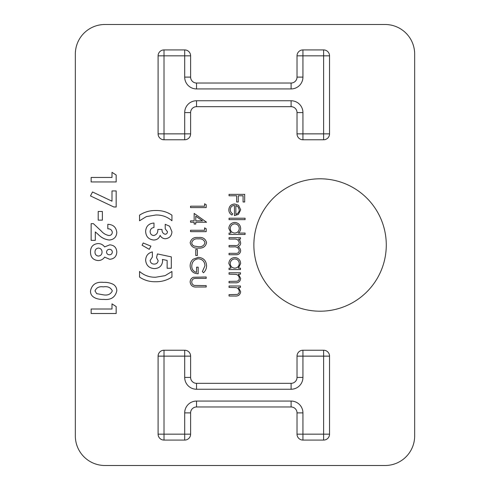 <?xml version="1.0" encoding="UTF-8"?>
<svg xmlns="http://www.w3.org/2000/svg" width="490" height="490" viewBox="0 0 490 490"><rect width="100%" height="100%" fill="white"/><g stroke="black" fill="none" stroke-linecap="round" stroke-linejoin="round"><path stroke-width="0.73" d="M116.81 252.093C116.504 256.503 114.146 258.898 109.723 259.277L104.615 257.134C103.047 259.369 100.891 260.515 98.147 260.564C93.112 260.043 90.564 257.232 90.497 252.117C90.466 246.899 93.02 244.045 98.147 243.555C100.848 243.616 103.004 244.737 104.615 246.917L109.797 244.841C114.225 245.214 116.559 247.634 116.81 252.093M204.581 230.263L204.581 227.856L206.186 228.775L206.186 231.666L190.549 231.666L190.549 230.263L204.581 230.263M194.156 220.837L194.156 213.42L206.59 222.239L195.761 222.239L195.761 224.046L194.156 224.046L194.156 222.239L190.549 222.239L190.549 220.837L194.156 220.837M229.038 239.083L229.038 237.681L240.468 237.681L240.468 239.083L238.483 239.083L240.088 240.67L240.67 243.028C240.59 244.878 239.671 246.09 237.907 246.666C239.622 247.554 240.547 248.951 240.67 250.856C240.155 253.734 238.342 255.021 235.231 254.727L229.038 254.727L229.038 253.324L235.237 253.324C237.552 253.642 238.893 252.736 239.267 250.611C238.587 247.744 236.658 246.507 233.485 246.905L229.038 246.905L229.038 245.502L234.851 245.502C237.313 245.888 238.789 244.982 239.267 242.783C238.661 240.02 236.854 238.789 233.846 239.083L229.038 239.083M238.256 233.069L245.08 233.069L245.08 234.471L229.038 234.471L229.038 233.069L231.017 233.069L228.836 228.401C229.173 224.763 231.157 222.779 234.784 222.442C238.391 222.815 240.357 224.818 240.67 228.444C240.639 230.386 239.837 231.929 238.256 233.069M229.038 195.773L229.038 194.365L244.682 194.365L244.682 201.99L243.077 201.99L243.077 195.773L238.263 195.773L238.263 201.99L236.658 201.99L236.658 195.773L229.038 195.773M291.109 389.244L291.109 383.327L196.527 383.327L291.109 383.327A5.911 5.911 0 0 0 297.02 377.416L297.02 356.138A5.911 5.911 0 0 1 302.93 350.228L323.621 350.228A5.911 5.911 0 0 1 329.537 356.138L329.537 434.171A5.911 5.911 0 0 1 323.621 440.081L302.93 440.081L323.621 440.081A5.911 5.911 0 0 0 329.537 434.171A5.911 5.911 0 0 1 323.621 440.081L323.621 356.138L302.93 356.138L302.93 377.416A11.821 11.821 0 0 1 291.109 389.244L196.527 389.244A11.821 11.821 0 0 1 184.699 377.416L184.699 356.138L164.009 356.138L164.009 434.171L184.699 434.171L184.699 412.886A11.821 11.821 0 0 1 196.527 401.065L291.109 401.065A11.821 11.821 0 0 1 302.93 412.886L302.93 434.171L329.537 434.171M297.02 434.171A5.911 5.911 0 0 0 302.93 440.081A5.911 5.911 0 0 1 297.02 434.171L302.93 434.171L302.93 440.081A5.911 5.911 0 0 1 297.02 434.171L297.02 412.886A5.911 5.911 0 0 0 291.109 406.976L196.527 406.976A5.911 5.911 0 0 0 190.616 412.886L190.616 434.171A5.911 5.911 0 0 1 184.699 440.081L164.009 440.081L184.699 440.081L184.699 434.171L190.616 434.171A5.911 5.911 0 0 1 184.699 440.081A5.911 5.911 0 0 0 190.616 434.171M158.099 434.171L164.009 434.171L164.009 440.081A5.911 5.911 0 0 1 158.099 434.171A5.911 5.911 0 0 0 164.009 440.081A5.911 5.911 0 0 1 158.099 434.171L158.099 356.138A5.911 5.911 0 0 1 164.009 350.228L184.699 350.228A5.911 5.911 0 0 1 190.616 356.138L190.616 377.416A5.911 5.911 0 0 0 196.527 383.327A5.911 5.911 0 0 1 190.616 377.416L184.699 377.416M253.869 245A66.211 66.211 0 0 0 353.18 302.336A66.211 66.211 0 0 0 353.18 187.664A66.211 66.211 0 0 0 253.869 245M385.103 24.5L104.897 24.5A29.559 29.559 0 0 0 75.338 54.059L75.338 435.941A29.559 29.559 0 0 0 104.897 465.5L385.103 465.5A29.559 29.559 0 0 0 414.663 435.941L414.663 54.059A29.559 29.559 0 0 0 385.103 24.5M291.109 106.673A5.911 5.911 0 0 1 297.02 112.584A5.911 5.911 0 0 0 291.109 106.673L196.527 106.673A5.911 5.911 0 0 0 190.616 112.584L190.616 133.862A5.911 5.911 0 0 1 184.699 139.773L164.009 139.773A5.911 5.911 0 0 1 158.099 133.862L158.099 55.829A5.911 5.911 0 0 1 164.009 49.919L184.699 49.919A5.911 5.911 0 0 1 190.616 55.829L190.616 77.114A5.911 5.911 0 0 0 196.527 83.024L291.109 83.024A5.911 5.911 0 0 0 297.02 77.114L297.02 55.829A5.911 5.911 0 0 1 302.93 49.919L323.621 49.919A5.911 5.911 0 0 1 329.537 55.829L329.537 133.862A5.911 5.911 0 0 1 323.621 139.773L302.93 139.773A5.911 5.911 0 0 1 297.02 133.862L297.02 112.584A5.911 5.911 0 0 0 291.109 106.673L291.109 100.756A11.821 11.821 0 0 1 302.93 112.584L302.93 133.862L323.621 133.862L323.621 55.829L302.93 55.829L302.93 77.114A11.821 11.821 0 0 1 291.109 88.935L196.527 88.935A11.821 11.821 0 0 1 184.699 77.114L184.699 55.829L164.009 55.829L164.009 133.862L184.699 133.862L184.699 112.584A11.821 11.821 0 0 1 196.527 100.756L291.109 100.756M234.453 205.396C231.874 205.61 230.465 207.001 230.245 209.567C230.275 211.411 231.072 212.813 232.646 213.775L231.99 215.024C229.908 213.879 228.855 212.121 228.836 209.745C229.142 206.174 231.102 204.263 234.722 203.993L238.538 205.31L240.67 209.775L238.422 214.381L234.453 215.625L234.453 205.396M229.038 219.636L229.038 218.228L245.08 218.228L245.08 219.636L229.038 219.636M238.354 268.159L240.468 268.159L240.468 269.561L229.038 269.561L229.038 268.159L231.017 268.159L228.836 263.491C229.173 259.859 231.157 257.869 234.784 257.532C238.391 257.905 240.357 259.908 240.67 263.534L238.354 268.159M229.038 274.173L229.038 272.771L240.468 272.771L240.468 274.173L238.41 274.173L240.67 278.528C240.161 281.67 238.232 283.098 234.875 282.797L229.038 282.797L229.038 281.395L237.013 281.229C238.514 280.831 239.267 279.845 239.267 278.283C239.126 276.311 238.122 275.019 236.241 274.394L229.038 274.173M229.038 287.41L229.038 286.007L240.468 286.007L240.468 287.41L238.41 287.41L240.67 291.758C240.161 294.907 238.232 296.328 234.875 296.034L229.038 296.034L229.038 294.631L237.013 294.466C238.514 294.061 239.267 293.081 239.267 291.513C239.126 289.547 238.122 288.255 236.241 287.63L229.038 287.41M204.581 206.198L204.581 203.791L206.186 204.71L206.186 207.601L190.549 207.601L190.549 206.198L204.581 206.198M198.358 248.105C193.905 248.497 191.167 246.697 190.145 242.709C191.186 238.771 193.924 237.025 198.358 237.479C202.805 237.019 205.543 238.759 206.59 242.709C205.567 246.697 202.823 248.497 198.358 248.105M195.761 255.529L195.761 249.514L197.366 249.514L197.366 255.529L195.761 255.529M198.37 257.33C203.472 257.82 206.21 260.625 206.59 265.745C206.535 268.502 205.512 270.848 203.515 272.771L202.376 271.57L204.985 265.696C204.679 261.562 202.499 259.241 198.438 258.738C194.205 259.332 191.976 261.801 191.749 266.15C191.804 269.476 193.409 271.552 196.564 272.373L196.564 267.16L198.168 267.16L198.168 273.775C193.164 273.561 190.488 270.976 190.145 266.027C190.102 263.308 191.088 261.048 193.103 259.247L198.37 257.33M193.446 277.26L206.186 276.985L206.186 278.387L194.732 278.449C192.821 278.853 191.823 280.06 191.749 282.075C191.847 283.808 192.729 284.935 194.389 285.443L206.186 285.609L206.186 287.011L196.741 287.011C192.95 287.312 190.751 285.688 190.145 282.148C190.151 279.753 191.253 278.124 193.446 277.26M139.54 215.165C144.55 211.919 150.038 210.369 156.01 210.51C161.816 210.382 167.127 211.931 171.947 215.165L171.947 220.776C167.335 216.8 161.976 214.877 155.875 215L146.375 216.592L139.54 220.776L139.54 215.165M165.099 234.251C166.606 234.097 167.39 233.258 167.451 231.727L165.21 228.799L165.21 224.304L169.62 226.227L171.947 231.758C171.672 235.923 169.485 238.25 165.381 238.746C162.999 238.642 161.247 237.528 160.138 235.396C159.06 238.391 156.929 239.935 153.738 240.027C148.611 239.457 145.91 236.56 145.634 231.347C146.02 226.233 148.801 223.452 153.976 223.024L153.976 227.513C151.575 227.856 150.289 229.216 150.13 231.592C150.252 233.951 151.471 235.267 153.78 235.537C156.684 234.728 158.031 232.695 157.829 229.436L162 229.436C161.865 231.96 162.894 233.565 165.099 234.251M142.106 245.239L143.203 242.985L150.902 246.121L149.248 249.33L142.106 245.239M156.549 257.703L157.419 253.924L171.304 256.864L171.304 268.263L167.133 268.263L167.133 260.423L162.398 259.449L162.643 260.999C162.086 265.856 159.317 268.385 154.344 268.581C149.089 268.202 146.192 265.415 145.634 260.214C145.849 255.798 148.09 253.03 152.372 251.897L152.372 257.029L150.13 260.472C150.436 262.799 151.79 264.006 154.191 264.092C156.5 264.03 157.823 262.885 158.148 260.656L156.549 257.703M171.947 277.077C166.937 280.323 161.443 281.873 155.477 281.738C149.671 281.866 144.36 280.311 139.54 277.077L139.54 271.472C144.152 275.441 149.505 277.365 155.612 277.242L165.093 275.656L171.947 271.472L171.947 277.077M111.996 177.466L111.996 172.327L116.167 175.01L116.167 181.955L91.14 181.955L91.14 177.466L111.996 177.466M111.996 201.188L111.996 190.941L116.167 190.941L116.167 206.982L113.833 206.982L90.497 195.939L92.506 191.964L111.996 201.188M98.202 220.132L98.202 211.472L102.373 211.472L102.373 220.132L98.202 220.132M108.988 235.537C111.046 235.402 112.155 234.306 112.314 232.26C111.843 229.933 110.348 228.775 107.825 228.799L107.825 224.304C113.233 224.543 116.228 227.28 116.81 232.517C116.424 237.093 113.919 239.598 109.301 240.027C105.032 239.524 101.369 237.699 98.306 234.539L95.311 231.923L95.311 240.345L91.14 240.345L91.14 223.667L93.419 223.667L101.301 231.072C103.39 233.485 105.95 234.973 108.988 235.537M103.408 282.375C106.955 282.173 110.287 282.859 113.404 284.433C115.658 285.964 116.792 288.083 116.81 290.803C115.309 297.295 110.918 300.156 103.641 299.384C98.202 299.745 90.191 297.779 90.497 290.938C91.9 284.482 96.205 281.628 103.408 282.375M111.996 309.006L111.996 303.874L116.167 306.556L116.167 313.502L91.14 313.502L91.14 309.006L111.996 309.006M190.616 412.886A5.911 5.911 0 0 1 196.527 406.976A5.911 5.911 0 0 0 190.616 412.886L184.699 412.886M323.621 350.228A5.911 5.911 0 0 1 329.537 356.138A5.911 5.911 0 0 0 323.621 350.228L323.621 356.138L329.537 356.138M302.93 49.919L302.93 55.829L297.02 55.829A5.911 5.911 0 0 1 302.93 49.919L323.621 49.919A5.911 5.911 0 0 1 329.537 55.829L323.621 55.829L323.621 49.919M184.699 49.919A5.911 5.911 0 0 1 190.616 55.829A5.911 5.911 0 0 0 184.699 49.919L184.699 55.829L190.616 55.829M235.855 205.543L235.855 214.222C238.042 213.597 239.175 212.139 239.267 209.849L238.195 206.903L235.855 205.543M234.728 233.069C237.534 232.817 239.047 231.28 239.267 228.463C239.034 225.682 237.534 224.144 234.771 223.844C232.009 224.144 230.496 225.682 230.245 228.45C230.453 231.262 231.948 232.805 234.728 233.069M234.728 268.159C237.534 267.908 239.047 266.37 239.267 263.553C239.034 260.772 237.534 259.235 234.771 258.934C232.009 259.241 230.496 260.772 230.245 263.54C230.453 266.358 231.948 267.895 234.728 268.159M195.761 216.176L195.761 220.837L202.554 220.837L195.761 216.176M204.985 242.758C204.042 239.739 201.837 238.446 198.364 238.881C194.904 238.452 192.699 239.739 191.749 242.758C191.902 244.449 192.797 245.564 194.432 246.115L198.364 246.703C201.819 247.064 204.024 245.747 204.985 242.758M109.509 254.788C111.267 254.671 112.204 253.74 112.314 251.983C112.143 250.292 111.199 249.41 109.472 249.33C107.714 249.428 106.734 250.341 106.544 252.068C106.728 253.814 107.72 254.72 109.509 254.788M98.453 256.068C100.744 255.786 101.945 254.475 102.049 252.13C101.975 249.778 100.805 248.418 98.557 248.05C96.242 248.344 95.054 249.686 94.993 252.074C95.011 254.451 96.163 255.786 98.453 256.068M103.641 294.888C107.837 295.543 110.728 294.214 112.314 290.913C110.716 287.495 107.733 286.148 103.359 286.871C99.231 286.246 96.444 287.593 94.993 290.913L96.708 293.657L103.641 294.888M291.109 383.327A5.911 5.911 0 0 0 297.02 377.416L302.93 377.416M184.699 350.228A5.911 5.911 0 0 1 190.616 356.138L184.699 356.138L184.699 350.228M158.099 356.138A5.911 5.911 0 0 1 164.009 350.228L164.009 356.138L158.099 356.138M302.93 412.886L297.02 412.886A5.911 5.911 0 0 0 291.109 406.976L291.109 401.065M297.02 356.138A5.911 5.911 0 0 1 302.93 350.228L302.93 356.138L297.02 356.138M196.527 406.976L196.527 401.065M196.527 389.244L196.527 383.327M196.527 100.756L196.527 106.673A5.911 5.911 0 0 0 190.616 112.584L184.699 112.584M190.616 133.862A5.911 5.911 0 0 1 184.699 139.773L184.699 133.862L190.616 133.862M164.009 139.773A5.911 5.911 0 0 1 158.099 133.862L164.009 133.862L164.009 139.773M158.099 55.829A5.911 5.911 0 0 1 164.009 49.919L164.009 55.829L158.099 55.829M184.699 77.114L190.616 77.114A5.911 5.911 0 0 0 196.527 83.024L196.527 88.935M291.109 88.935L291.109 83.024A5.911 5.911 0 0 0 297.02 77.114L302.93 77.114M302.93 139.773A5.911 5.911 0 0 1 297.02 133.862L302.93 133.862L302.93 139.773M329.537 133.862A5.911 5.911 0 0 1 323.621 139.773L323.621 133.862L329.537 133.862M297.02 112.584L302.93 112.584"/></g></svg>
